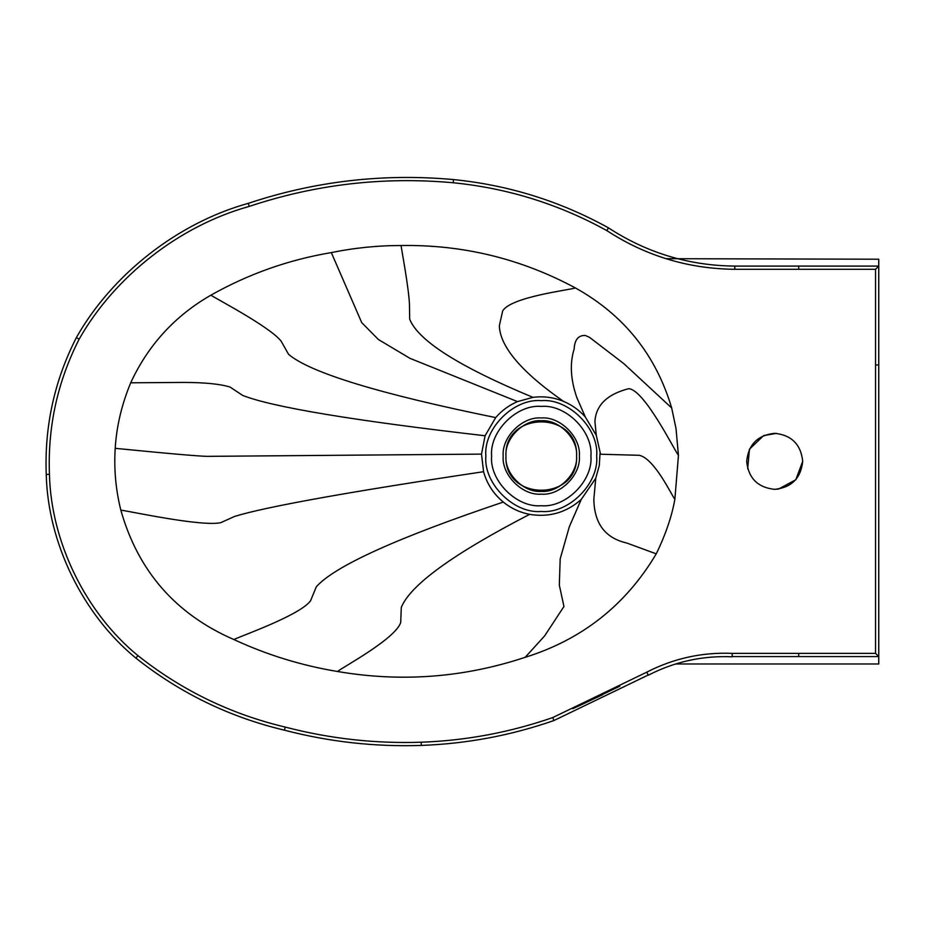 <?xml version="1.0" encoding="UTF-8"?>
<svg xmlns="http://www.w3.org/2000/svg" width="925" height="925" viewBox="0 0 925 925"><rect width="100%" height="100%" fill="white"/><g stroke="black" fill="none" stroke-linecap="round" stroke-linejoin="round"><path stroke-width="1.39" d="M798.703 656.577L798.703 653.374L798.703 656.577L878.75 656.577L798.703 656.577M646.725 672.186L648.228 675.019L553.913 720.54C510.947 735.479 466.743 743.769 421.28 745.423C374.926 746.961 329.312 741.885 284.438 730.183C229.597 717.153 180.086 693.126 135.917 658.114C82.961 614.847 47.811 542.871 46.25 474.49C44.412 426.252 54.436 380.626 76.359 337.613C112.283 274.158 178.016 222.821 248.293 203.338C315.043 181.127 383.459 173.206 453.516 179.577C508.472 185.058 560.134 201.153 608.477 227.862C646.864 252.895 688.963 265.637 734.785 266.088L798.703 266.088L798.703 269.291L798.703 266.088L878.75 266.088L875.547 269.291L875.547 653.374L732.23 653.374C702.075 652.125 673.573 658.392 646.725 672.186L552.757 717.557C510.126 732.357 466.269 740.59 421.176 742.22C375.122 743.746 329.797 738.705 285.201 727.073C230.834 714.158 181.751 690.351 137.952 655.64C85.678 612.917 50.991 541.865 49.453 474.363C47.626 426.714 57.535 381.643 79.157 339.151C114.712 276.402 179.739 225.642 249.253 206.402C315.587 184.306 383.574 176.432 453.215 182.757C507.686 188.203 558.885 204.148 606.812 230.591C645.708 255.936 688.362 268.84 734.785 269.291L875.547 269.291M798.703 266.088L878.75 266.088L878.75 259.74L878.75 662.924L878.75 656.577L732.149 656.577L732.23 653.374M878.75 259.22L665.977 258.688M875.547 653.374L878.75 656.577L878.75 266.088M878.75 662.924L878.75 663.977L675.666 663.977M525.169 657.317C463.772 677.678 401.207 682.396 337.452 671.481C301.492 665.526 266.978 654.877 233.898 639.545C175.75 614.293 138.056 571.153 120.828 510.137C115.764 489.822 113.891 469.229 115.209 448.336C116.515 426.483 121.672 404.641 130.703 382.8C148.139 345.106 174.871 315.899 210.877 295.179C248.536 273.95 288.692 259.752 331.323 252.594C354.321 247.888 377.562 245.53 401.034 245.518C462.847 244.535 520.983 258.688 575.431 287.964C623.82 314.893 655.894 354.899 671.677 407.971L676.002 428.495L678.453 455.377L674.868 499.28C671.908 516.162 665.699 534.349 656.253 553.844C625.774 605.077 582.079 639.568 525.169 657.317C463.772 677.678 401.207 682.396 337.452 671.481C343.383 666.89 395.218 638.886 400.698 622.583L401.3 607.39C410.446 584.889 453.227 553.878 529.62 514.358C549.196 517.561 566.401 512.589 581.247 499.442L569.349 526.672L560.18 558.897L559.324 585.109L563.949 606.488L544.652 635.88L525.169 657.317C582.079 639.568 625.774 605.077 656.253 553.844C665.699 534.349 671.908 516.162 674.868 499.28C671.55 495.153 654.657 458.846 639.395 455.308L600.556 454.233L596.278 435.317L585.352 417.048C579.27 410.157 571.985 404.93 563.51 401.369C553.682 397.345 543.507 396.004 532.973 397.357L517.48 401.6C508.981 405.266 501.732 410.596 495.696 417.603L485.082 435.756L481.509 454.117L483.567 471.704C486.978 483.879 493.557 493.996 503.292 502.067C511.051 508.345 519.827 512.438 529.62 514.358M802.703 461.332C800.923 478.225 791.58 487.567 774.688 489.348C757.795 487.567 748.452 478.225 746.672 461.332C748.452 444.439 757.795 435.097 774.688 433.316C791.58 435.097 800.923 444.439 802.703 461.332L795.789 479.763L778.468 489.094L773.739 489.337M776.457 433.374L763.622 435.594L749.423 449.215L747.689 468.825M553.913 720.54L552.757 717.557M421.28 745.423L421.176 742.22M284.438 730.183L285.201 727.073M135.917 658.114L137.952 655.64M46.25 474.49L49.453 474.363M76.359 337.613L79.157 339.151M248.293 203.338L249.253 206.402M453.516 179.577L453.215 182.757M608.477 227.862L606.812 230.591M734.785 266.088L734.785 269.291M576.98 706.804L602.742 694.663M532.973 397.357C459.228 366.728 418.123 340.654 409.683 319.125L409.44 303.909C408.572 286.843 401.82 250.999 401.034 245.518C462.847 244.535 520.983 258.688 575.431 287.964C623.82 314.893 655.894 354.899 671.677 407.971L676.002 428.495L678.453 455.377C673.793 449.134 644.297 389.656 628.676 388.685C607.17 394.247 595.908 405.196 594.925 421.534L596.278 435.317M503.292 502.067C397.276 537.76 334.954 565.984 316.338 586.727L310.546 600.811C299.758 615.403 241.09 635.914 233.898 639.545C175.75 614.293 138.056 571.153 120.828 510.137C115.764 489.822 113.891 469.229 115.209 448.336C116.515 426.483 121.672 404.641 130.703 382.8C148.139 345.106 174.871 315.899 210.877 295.179C248.536 273.95 288.692 259.752 331.323 252.594L361.721 322.617L378.417 339.533L409.983 358.345L517.48 401.6M619.854 686.188L572.748 708.735M483.567 471.704C349.026 491.822 266.042 506.727 234.603 516.428L220.717 522.694C201.453 526.834 130.194 511.317 120.828 510.137M481.509 454.117L206.807 456.36C187.093 455.597 123.788 449.087 115.209 448.336M485.082 435.756C353.177 420.563 272.378 407.116 242.662 395.414L229.99 387.02C220.069 384.002 204.61 382.464 183.613 382.418L130.703 382.8M495.696 417.603C379.366 393.865 310.326 372.775 288.565 354.333L281.096 341.082C269.441 326.606 217.456 299.48 210.877 295.179M581.247 499.442L595.758 478.271L599.319 465.391L600.001 453.608M541.275 400.652C568.69 398.178 599.157 428.645 596.683 456.06C599.157 483.474 568.69 513.942 541.275 511.467C513.861 513.942 483.382 483.474 485.856 456.06C483.382 428.645 513.861 398.178 541.275 400.652M541.275 417.973C560.111 416.273 581.062 437.213 579.362 456.06C581.062 474.907 560.111 495.846 541.275 494.147C522.428 495.846 501.477 474.907 503.188 456.06C501.477 437.213 522.428 416.273 541.275 417.973M595.758 478.271L593.85 499.199C594.22 523.446 605.135 538.026 626.583 542.963L656.253 553.844M585.352 417.048L576.842 397.588C570.563 379.562 569.661 363.352 574.159 348.979C574.633 339.741 578.333 335.232 585.271 335.451L589.514 337.336L623.82 363.629L671.677 407.971M563.51 401.369C521.388 371.896 500.009 346.678 499.35 325.716L502.691 310.881C511.178 296.913 568.609 290.115 575.431 287.964M541.275 406.399C565.846 404.179 593.145 431.489 590.925 456.06C593.145 480.63 565.846 507.941 541.275 505.721C516.705 507.941 489.394 480.63 491.614 456.06C489.394 431.489 516.705 404.179 541.275 406.399M541.275 420.759C558.735 419.175 578.16 438.589 576.576 456.06C578.16 473.531 558.735 492.944 541.275 491.372C523.804 492.944 504.391 473.531 505.963 456.06C504.391 438.589 523.804 419.175 541.275 420.759M875.547 364.97L878.75 364.97M648.321 675.204C674.637 661.676 702.584 655.536 732.149 656.785M576.576 456.06C578.761 410.515 503.778 410.515 505.963 456.06C503.778 501.604 578.761 501.604 576.576 456.06"/></g></svg>
